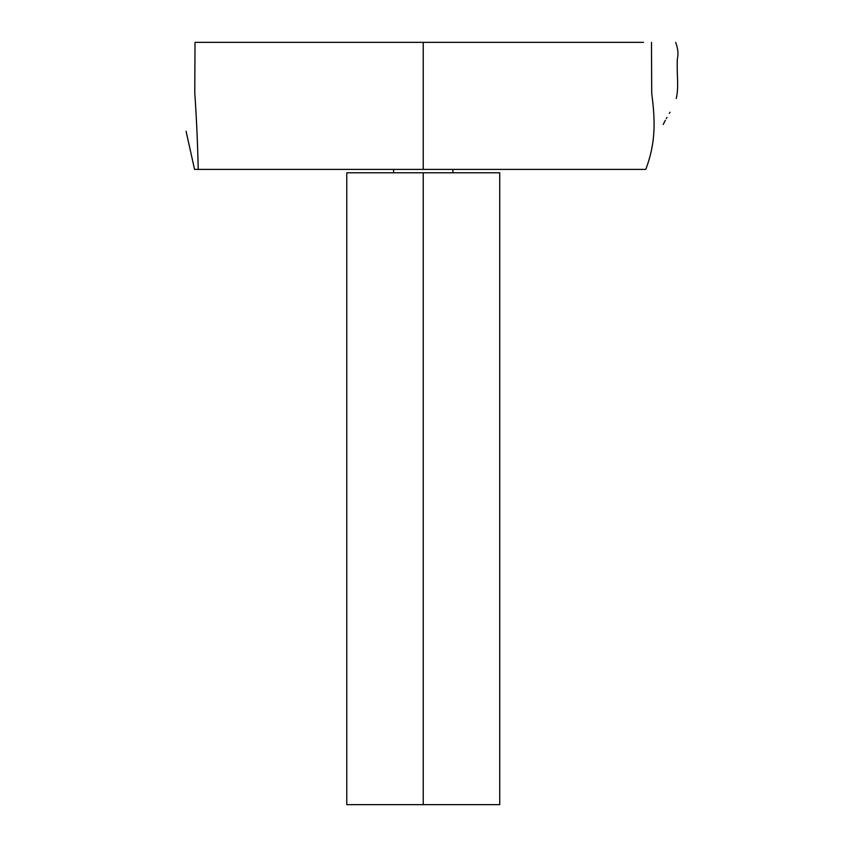 <?xml version="1.0" encoding="UTF-8"?>
<svg xmlns="http://www.w3.org/2000/svg" width="847" height="847" viewBox="0 0 847 847"><rect width="100%" height="100%" fill="white"/><g stroke="black" fill="none" stroke-linecap="round" stroke-linejoin="round"><path stroke-width="1.27" d="M499.486 804.65L347.026 804.65M346.772 804.65L346.772 172.788L499.486 172.788M643.466 42.35L195.011 42.35L643.466 42.35M186.086 131.285L194.556 169.4L423.246 169.4L198.219 169.4C197.595 142.169 196.451 116.759 194.778 93.17L195.011 42.35M452.891 169.4L452.891 172.788M651.491 42.35L651.714 93.17C654.837 117.934 656.594 140.994 645.763 169.4L423.246 169.4L423.246 42.35M423.235 804.65L423.235 172.788M499.73 804.65L499.73 172.788M393.601 169.4L393.601 172.788M664.567 121.809L663.212 124.467M666.991 117.447L666.324 118.601M669.977 112.249L669.321 113.403M676.255 98.517C679.093 85.738 676.594 77.098 677.346 58.951C678.521 53.933 677.971 48.417 675.673 42.392L675.652 42.35M665.35 120.348L664.726 121.513"/></g></svg>
